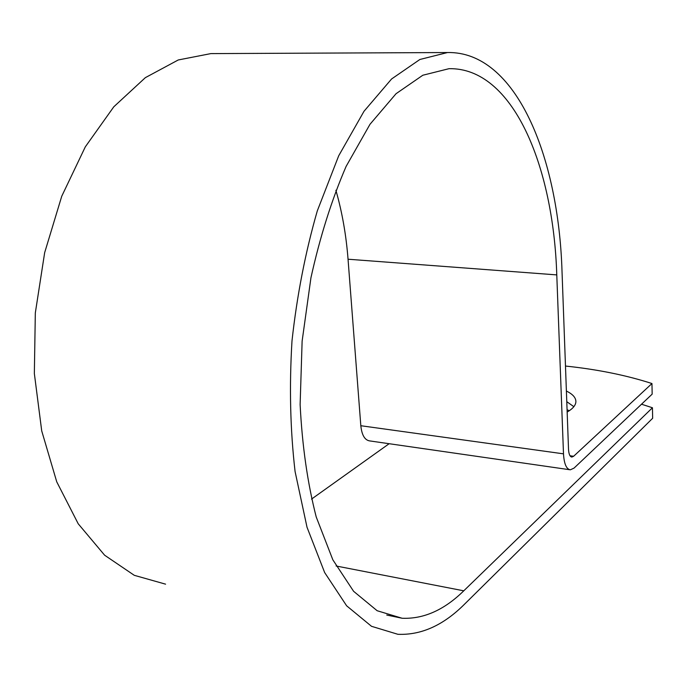 <?xml version="1.0" encoding="UTF-8"?>
<svg xmlns="http://www.w3.org/2000/svg" width="687" height="687" viewBox="0 0 687 687"><rect width="100%" height="100%" fill="white"/><g stroke="black" fill="none" stroke-linecap="round" stroke-linejoin="round"><path stroke-width="1.03" d="M567.076 409.778L569.36 410.697M565.478 366.042C597.407 369.4 626.235 375.231 651.954 383.535L652.169 394.132L574.04 468.105L570.33 469.814C566.371 469.152 564.096 463.828 563.495 453.841L556.779 274.903C553.387 165.61 512.742 67.352 449.015 68.683L422.823 75.235L396.047 93.707L369.992 124.295L346.119 166.391C331.735 199.694 320.005 236.817 310.945 277.771L302.125 341.113L300.125 404.583C302.186 445.751 307.553 483.201 316.218 516.95L332.843 559.819L353.599 591.301L377.146 610.726L402.135 618.257C423.673 619.15 444.214 610.004 463.768 590.82L652.444 407.76L641.521 404.214M311.52 499.106L389.151 443.708M573.851 406.67L566.775 401.68M567.161 412.071C572.726 408.817 575.637 405.407 575.886 401.843C575.989 397.764 572.821 394.166 566.389 391.058M651.954 383.535L573.619 456.271L571.85 457.07C569.918 456.743 568.802 454.141 568.518 449.264L562.026 271.537C558.565 156.138 515.765 51.087 447.512 52.538L419.877 59.486L391.581 78.979L364.007 111.277L338.708 155.777L317.317 210.84C305.449 251.992 297.007 295.35 291.992 340.924C289.227 386.532 290.257 430.071 295.084 471.54L307.02 527.247L324.659 572.563L346.643 605.814L371.521 626.312L397.885 634.299C421.277 635.286 443.501 625.239 464.549 604.174L652.65 418.271L652.444 407.76M215.4 53.586L210.849 53.603L178.251 59.967L145.361 77.648L113.793 106.803L85.317 146.838L61.736 196.25L44.664 252.653L35.32 312.937L34.35 373.548L41.718 430.904L56.738 481.819L78.224 523.795L104.622 555.208L134.283 575.32L165.584 584.165M569.652 469.719L369.632 440.899C364.745 440.109 361.809 435.051 360.821 425.725L348.043 259.222C346.188 235.074 342.135 212.085 335.891 190.265M463.768 590.82L336.106 565.994M573.619 456.271L570.012 455.764M556.779 274.903L348.043 259.222M563.495 453.841L360.821 425.725M402.135 618.257L386.747 615.037M447.512 52.538L210.849 53.603"/></g></svg>
